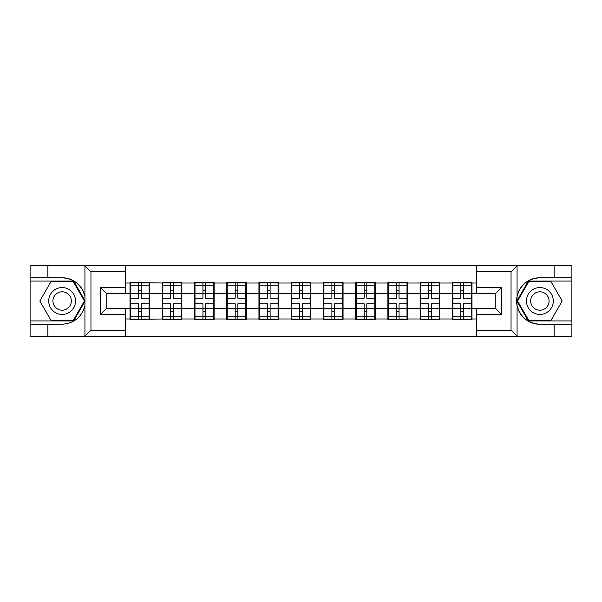 <?xml version="1.0" encoding="UTF-8"?>
<svg xmlns="http://www.w3.org/2000/svg" width="602" height="602" viewBox="0 0 602 602"><rect width="100%" height="100%" fill="white"/><g stroke="black" fill="none" stroke-linecap="round" stroke-linejoin="round"><path stroke-width="0.9" d="M125.359 336.435L476.641 336.435L476.641 308.337L495.235 308.337L495.235 293.663L476.641 293.663L476.641 265.565L125.359 265.565L125.359 293.663L106.765 293.663L106.765 308.337L125.359 308.337L125.359 336.435L84.566 336.435L90.955 330.242L125.359 330.242M84.566 336.435L30.1 336.435L30.1 324.245L47.874 324.245L47.874 336.435L91.677 336.435M471.991 299.45L471.471 299.45M452.877 299.45L452.358 299.45M452.358 302.55L452.877 302.55M471.471 302.55L471.991 302.55M439.753 299.45L439.242 299.45M420.64 299.45L420.128 299.45M420.128 302.55L420.64 302.55M439.242 302.55L439.753 302.55M407.524 299.45L407.005 299.45M388.41 299.45L387.891 299.45M387.891 302.55L388.41 302.55M407.005 302.55L407.524 302.55M375.287 299.45L374.768 299.45M356.173 299.45L355.654 299.45M355.654 302.55L356.173 302.55M374.768 302.55L375.287 302.55M343.05 299.45L342.53 299.45M323.936 299.45L323.417 299.45M323.417 302.55L323.936 302.55M342.53 302.55L343.05 302.55M310.813 299.45L310.301 299.45M291.699 299.45L291.187 299.45M291.187 302.55L291.699 302.55M310.301 302.55L310.813 302.55M278.583 299.45L278.064 299.45M259.47 299.45L258.95 299.45M258.95 302.55L259.47 302.55M278.064 302.55L278.583 302.55M246.346 299.45L245.827 299.45M227.232 299.45L226.713 299.45M226.713 302.55L227.232 302.55M245.827 302.55L246.346 302.55M214.109 299.45L213.59 299.45M194.995 299.45L194.476 299.45M194.476 302.55L194.995 302.55M213.59 302.55L214.109 302.55M181.872 299.45L181.36 299.45M162.758 299.45L162.247 299.45M162.247 302.55L162.758 302.55M181.36 302.55L181.872 302.55M476.641 283.023L471.991 283.023L471.991 282.406L452.358 282.406L452.358 293.355L439.753 293.355L439.753 308.645L452.358 308.645L452.358 293.355M476.641 318.977L471.991 318.977L471.991 319.594L452.358 319.594L452.358 318.977L439.753 318.977L439.753 319.594L420.128 319.594L420.128 318.977L407.524 318.977L407.524 319.594L387.891 319.594L387.891 318.977L375.287 318.977L375.287 319.594L355.654 319.594L355.654 318.977L343.05 318.977L343.05 319.594L323.417 319.594L323.417 318.977L310.813 318.977L310.813 319.594L291.187 319.594L291.187 318.977L278.583 318.977L278.583 319.594L258.95 319.594L258.95 318.977L246.346 318.977L246.346 319.594L226.713 319.594L226.713 318.977L214.109 318.977L214.109 319.594L194.476 319.594L194.476 318.977L181.872 318.977L181.872 319.594L162.247 319.594L162.247 318.977L130.009 319.594L130.009 318.977L125.359 318.977M125.359 283.023L130.009 283.023L130.009 293.355L125.359 293.355M452.358 283.023L439.753 283.023L439.753 282.406L420.128 282.406L420.128 283.023L407.524 283.023L407.524 282.406L387.891 282.406L387.891 283.023L375.287 283.023L375.287 282.406L355.654 282.406L355.654 283.023L343.05 283.023L343.05 282.406L323.417 282.406L323.417 283.023L310.813 283.023L310.813 282.406L291.187 282.406L291.187 283.023L278.583 283.023L278.583 282.406L258.95 282.406L258.95 283.023L246.346 283.023L246.346 282.406L226.713 282.406L226.713 283.023L214.109 283.023L214.109 282.406L194.476 282.406L194.476 283.023L181.872 283.023L181.872 282.406L162.247 282.406L162.247 283.023L130.009 282.406L130.009 283.023M452.358 308.645L452.358 318.977M439.753 308.645L439.753 318.977M439.753 283.023L439.753 293.355M407.524 308.645L420.128 308.645L420.128 293.355L407.524 293.355L407.524 318.977M420.128 308.645L420.128 318.977M420.128 283.023L420.128 293.355M407.524 283.023L407.524 293.355M375.287 308.645L387.891 308.645L387.891 293.355L375.287 293.355L375.287 318.977M387.891 308.645L387.891 318.977M387.891 283.023L387.891 293.355M375.287 283.023L375.287 293.355M343.05 308.645L355.654 308.645L355.654 293.355L343.05 293.355L343.05 318.977M355.654 308.645L355.654 318.977M355.654 283.023L355.654 293.355M343.05 283.023L343.05 293.355M310.813 308.645L323.417 308.645L323.417 293.355L310.813 293.355L310.813 318.977M323.417 308.645L323.417 318.977M323.417 283.023L323.417 293.355M310.813 283.023L310.813 293.355M278.583 308.645L291.187 308.645L291.187 293.355L278.583 293.355L278.583 318.977M291.187 308.645L291.187 318.977M291.187 283.023L291.187 293.355M278.583 283.023L278.583 293.355M246.346 308.645L258.95 308.645L258.95 293.355L246.346 293.355L246.346 318.977M258.95 308.645L258.95 318.977M258.95 283.023L258.95 293.355M246.346 283.023L246.346 293.355M214.109 308.645L226.713 308.645L226.713 293.355L214.109 293.355L214.109 318.977M226.713 308.645L226.713 318.977M226.713 283.023L226.713 293.355M214.109 283.023L214.109 293.355M181.872 308.645L194.476 308.645L194.476 293.355L181.872 293.355L181.872 318.977M194.476 308.645L194.476 318.977M194.476 283.023L194.476 293.355M181.872 283.023L181.872 293.355M149.642 308.645L162.247 308.645L162.247 293.355L149.642 293.355L149.642 318.977M162.247 308.645L162.247 318.977M162.247 283.023L162.247 293.355M149.642 283.023L149.642 293.355M149.642 299.45L149.123 299.45M130.529 299.45L130.009 299.45M130.009 302.55L130.529 302.55M149.123 302.55L149.642 302.55M125.359 308.645L130.009 308.645L130.009 293.355M130.009 308.645L130.009 318.977M91.677 265.565L30.1 265.565L30.1 320.941L73.64 320.941L85.153 301L73.64 281.059L30.1 281.059M476.641 293.355L471.991 293.355L471.991 308.645L476.641 308.645M471.991 308.645L471.991 318.977M471.991 283.023L471.991 293.355M149.123 303.792L149.123 319.083L141.169 319.083L141.169 303.792L149.123 303.792L149.123 282.917L141.169 282.917L141.169 285.19L149.123 285.19M130.529 293.678L138.483 293.678L138.483 282.917L130.529 282.917L130.529 303.792L138.483 303.792L138.483 319.083L130.529 319.083L130.529 316.81L138.483 316.81M138.483 290.683L141.169 290.683M141.169 285.506L138.483 285.506M138.483 293.693L141.169 293.693M138.483 293.678L138.483 298.208L130.529 298.208M130.529 285.19L138.483 285.19M138.483 308.307L141.169 308.307M138.483 316.494L141.169 316.494M138.483 311.317L141.169 311.317M130.529 303.792L130.529 316.81M141.169 316.81L149.123 316.81M141.169 285.19L141.169 298.208L149.123 298.208M181.36 303.792L181.36 319.083L173.399 319.083L173.399 303.792L181.36 303.792L181.36 282.917L173.399 282.917L173.399 285.19L181.36 285.19M162.758 293.678L170.712 293.678L170.712 282.917L162.758 282.917L162.758 303.792L170.712 303.792L170.712 319.083L162.758 319.083L162.758 316.81L170.712 316.81M170.712 290.683L173.399 290.683M173.399 285.506L170.712 285.506M170.712 293.693L173.399 293.693M170.712 293.678L170.712 298.208L162.758 298.208M162.758 285.19L170.712 285.19M170.712 308.307L173.399 308.307M170.712 316.494L173.399 316.494M170.712 311.317L173.399 311.317M162.758 303.792L162.758 316.81M173.399 316.81L181.36 316.81M173.399 285.19L173.399 298.208L181.36 298.208M213.59 303.792L213.59 319.083L205.636 319.083L205.636 303.792L213.59 303.792L213.59 282.917L205.636 282.917L205.636 285.19L213.59 285.19M194.995 293.678L202.949 293.678L202.949 282.917L194.995 282.917L194.995 303.792L202.949 303.792L202.949 319.083L194.995 319.083L194.995 316.81L202.949 316.81M202.949 290.683L205.636 290.683M205.636 285.506L202.949 285.506M202.949 293.693L205.636 293.693M202.949 293.678L202.949 298.208L194.995 298.208M194.995 285.19L202.949 285.19M202.949 308.307L205.636 308.307M202.949 316.494L205.636 316.494M202.949 311.317L205.636 311.317M194.995 303.792L194.995 316.81M205.636 316.81L213.59 316.81M205.636 285.19L205.636 298.208L213.59 298.208M245.827 303.792L245.827 319.083L237.873 319.083L237.873 303.792L245.827 303.792L245.827 282.917L237.873 282.917L237.873 285.19L245.827 285.19M227.232 293.678L235.186 293.678L235.186 282.917L227.232 282.917L227.232 303.792L235.186 303.792L235.186 319.083L227.232 319.083L227.232 316.81L235.186 316.81M235.186 290.683L237.873 290.683M237.873 285.506L235.186 285.506M235.186 293.693L237.873 293.693M235.186 293.678L235.186 298.208L227.232 298.208M227.232 285.19L235.186 285.19M235.186 308.307L237.873 308.307M235.186 316.494L237.873 316.494M235.186 311.317L237.873 311.317M227.232 303.792L227.232 316.81M237.873 316.81L245.827 316.81M237.873 285.19L237.873 298.208L245.827 298.208M278.064 303.792L278.064 319.083L270.11 319.083L270.11 303.792L278.064 303.792L278.064 282.917L270.11 282.917L270.11 285.19L278.064 285.19M259.47 293.678L267.423 293.678L267.423 282.917L259.47 282.917L259.47 303.792L267.423 303.792L267.423 319.083L259.47 319.083L259.47 316.81L267.423 316.81M267.423 290.683L270.11 290.683M270.11 285.506L267.423 285.506M267.423 293.693L270.11 293.693M267.423 293.678L267.423 298.208L259.47 298.208M259.47 285.19L267.423 285.19M267.423 308.307L270.11 308.307M267.423 316.494L270.11 316.494M267.423 311.317L270.11 311.317M259.47 303.792L259.47 316.81M270.11 316.81L278.064 316.81M270.11 285.19L270.11 298.208L278.064 298.208M310.301 303.792L310.301 319.083L302.339 319.083L302.339 303.792L310.301 303.792L310.301 282.917L302.339 282.917L302.339 285.19L310.301 285.19M291.699 293.678L299.661 293.678L299.661 282.917L291.699 282.917L291.699 303.792L299.661 303.792L299.661 319.083L291.699 319.083L291.699 316.81L299.661 316.81M299.661 290.683L302.339 290.683M302.339 285.506L299.661 285.506M299.661 293.693L302.339 293.693M299.661 293.678L299.661 298.208L291.699 298.208M291.699 285.19L299.661 285.19M299.661 308.307L302.339 308.307M299.661 316.494L302.339 316.494M299.661 311.317L302.339 311.317M291.699 303.792L291.699 316.81M302.339 316.81L310.301 316.81M302.339 285.19L302.339 298.208L310.301 298.208M55.414 312.634A13.432 13.432 0 0 0 73.76 307.712A13.432 13.432 0 0 0 68.846 289.366A13.432 13.432 0 0 0 50.5 294.288A13.432 13.432 0 0 0 55.414 312.634M57.529 308.961A9.196 9.196 0 0 0 70.095 305.598A9.196 9.196 0 0 0 66.724 293.039A9.196 9.196 0 0 0 54.165 296.402A9.196 9.196 0 0 0 57.529 308.961M50.974 281.676L73.286 281.676L84.438 301L73.286 320.324L50.974 320.324L39.822 301L50.974 281.676M533.154 312.634A13.432 13.432 0 0 0 551.5 307.712A13.432 13.432 0 0 0 546.586 289.366A13.432 13.432 0 0 0 528.24 294.288A13.432 13.432 0 0 0 533.154 312.634M535.276 308.961A9.196 9.196 0 0 0 547.835 305.598A9.196 9.196 0 0 0 544.471 293.039A9.196 9.196 0 0 0 531.905 296.402A9.196 9.196 0 0 0 535.276 308.961M528.714 281.676L551.026 281.676L562.178 301L551.026 320.324L528.714 320.324L517.562 301L528.714 281.676M47.874 324.245L62.126 324.245C74.129 323.349 81.729 317.103 84.935 305.5L84.935 296.5C81.729 284.897 74.129 278.651 62.126 277.755L30.1 277.755M30.1 324.245L30.1 320.941M125.359 271.758L90.955 271.758L84.566 265.565L47.874 265.565L47.874 277.755M84.566 265.565L125.359 265.565M62.126 277.755A23.245 23.245 0 0 1 84.935 296.5L84.935 265.745M106.765 293.663L100.564 287.463L125.359 287.463M125.359 314.537L100.564 314.537L106.765 308.337M476.641 265.565L517.434 265.565L511.045 271.758L476.641 271.758M554.126 277.755L554.126 265.565L571.9 265.565L571.9 277.755L539.874 277.755C527.871 278.651 520.271 284.897 517.065 296.5L517.065 305.5C520.271 317.103 527.871 323.349 539.874 324.245L571.9 324.245L571.9 281.059L528.36 281.059L516.847 301L528.36 320.941L571.9 320.941M517.434 265.565L554.126 265.565M476.641 330.242L511.045 330.242L517.434 336.435L571.9 336.435L571.9 324.245M571.9 277.755L571.9 281.059M554.126 336.435L554.126 324.245M517.434 336.435L476.641 336.435M539.874 324.245A23.245 23.245 0 0 1 516.621 301A23.245 23.245 0 0 1 539.874 277.755M495.235 308.337L501.436 314.537L476.641 314.537M476.641 287.463L501.436 287.463L495.235 293.663M342.53 303.792L342.53 319.083L334.577 319.083L334.577 303.792L342.53 303.792L342.53 282.917L334.577 282.917L334.577 285.19L342.53 285.19M323.936 293.678L331.89 293.678L331.89 282.917L323.936 282.917L323.936 303.792L331.89 303.792L331.89 319.083L323.936 319.083L323.936 316.81L331.89 316.81M331.89 290.683L334.577 290.683M334.577 285.506L331.89 285.506M331.89 293.693L334.577 293.693M331.89 293.678L331.89 298.208L323.936 298.208M323.936 285.19L331.89 285.19M331.89 308.307L334.577 308.307M331.89 316.494L334.577 316.494M331.89 311.317L334.577 311.317M323.936 303.792L323.936 316.81M334.577 316.81L342.53 316.81M334.577 285.19L334.577 298.208L342.53 298.208M374.768 303.792L374.768 319.083L366.814 319.083L366.814 303.792L374.768 303.792L374.768 282.917L366.814 282.917L366.814 285.19L374.768 285.19M356.173 293.678L364.127 293.678L364.127 282.917L356.173 282.917L356.173 303.792L364.127 303.792L364.127 319.083L356.173 319.083L356.173 316.81L364.127 316.81M364.127 290.683L366.814 290.683M366.814 285.506L364.127 285.506M364.127 293.693L366.814 293.693M364.127 293.678L364.127 298.208L356.173 298.208M356.173 285.19L364.127 285.19M364.127 308.307L366.814 308.307M364.127 316.494L366.814 316.494M364.127 311.317L366.814 311.317M356.173 303.792L356.173 316.81M366.814 316.81L374.768 316.81M366.814 285.19L366.814 298.208L374.768 298.208M407.005 303.792L407.005 319.083L399.051 319.083L399.051 303.792L407.005 303.792L407.005 282.917L399.051 282.917L399.051 285.19L407.005 285.19M388.41 293.678L396.364 293.678L396.364 282.917L388.41 282.917L388.41 303.792L396.364 303.792L396.364 319.083L388.41 319.083L388.41 316.81L396.364 316.81M396.364 290.683L399.051 290.683M399.051 285.506L396.364 285.506M396.364 293.693L399.051 293.693M396.364 293.678L396.364 298.208L388.41 298.208M388.41 285.19L396.364 285.19M396.364 308.307L399.051 308.307M396.364 316.494L399.051 316.494M396.364 311.317L399.051 311.317M388.41 303.792L388.41 316.81M399.051 316.81L407.005 316.81M399.051 285.19L399.051 298.208L407.005 298.208M439.242 303.792L439.242 319.083L431.288 319.083L431.288 303.792L439.242 303.792L439.242 282.917L431.288 282.917L431.288 285.19L439.242 285.19M420.64 293.678L428.601 293.678L428.601 282.917L420.64 282.917L420.64 303.792L428.601 303.792L428.601 319.083L420.64 319.083L420.64 316.81L428.601 316.81M428.601 290.683L431.288 290.683M431.288 285.506L428.601 285.506M428.601 293.693L431.288 293.693M428.601 293.678L428.601 298.208L420.64 298.208M420.64 285.19L428.601 285.19M428.601 308.307L431.288 308.307M428.601 316.494L431.288 316.494M428.601 311.317L431.288 311.317M420.64 303.792L420.64 316.81M431.288 316.81L439.242 316.81M431.288 285.19L431.288 298.208L439.242 298.208M471.471 303.792L471.471 319.083L463.517 319.083L463.517 303.792L471.471 303.792L471.471 282.917L463.517 282.917L463.517 285.19L471.471 285.19M452.877 293.678L460.831 293.678L460.831 282.917L452.877 282.917L452.877 303.792L460.831 303.792L460.831 319.083L452.877 319.083L452.877 316.81L460.831 316.81M460.831 290.683L463.517 290.683M463.517 285.506L460.831 285.506M460.831 293.693L463.517 293.693M460.831 293.678L460.831 298.208L452.877 298.208M452.877 285.19L460.831 285.19M460.831 308.307L463.517 308.307M460.831 316.494L463.517 316.494M460.831 311.317L463.517 311.317M452.877 303.792L452.877 316.81M463.517 316.81L471.471 316.81M463.517 285.19L463.517 298.208L471.471 298.208M130.529 308.322L138.483 308.322M141.169 308.322L149.123 308.322M141.169 293.678L149.123 293.678M162.758 308.322L170.712 308.322M173.399 308.322L181.36 308.322M173.399 293.678L181.36 293.678M194.995 308.322L202.949 308.322M205.636 308.322L213.59 308.322M205.636 293.678L213.59 293.678M227.232 308.322L235.186 308.322M237.873 308.322L245.827 308.322M237.873 293.678L245.827 293.678M259.47 308.322L267.423 308.322M270.11 308.322L278.064 308.322M270.11 293.678L278.064 293.678M291.699 308.322L299.661 308.322M302.339 308.322L310.301 308.322M302.339 293.678L310.301 293.678M84.935 336.255L84.935 305.5M90.955 271.758L90.955 330.242M100.564 314.537L100.564 287.463M517.065 265.745L517.065 296.5M517.065 305.5L517.065 336.255M511.045 330.242L511.045 271.758M501.436 287.463L501.436 314.537M323.936 308.322L331.89 308.322M334.577 308.322L342.53 308.322M334.577 293.678L342.53 293.678M356.173 308.322L364.127 308.322M366.814 308.322L374.768 308.322M366.814 293.678L374.768 293.678M388.41 308.322L396.364 308.322M399.051 308.322L407.005 308.322M399.051 293.678L407.005 293.678M420.64 308.322L428.601 308.322M431.288 308.322L439.242 308.322M431.288 293.678L439.242 293.678M452.877 308.322L460.831 308.322M463.517 308.322L471.471 308.322M463.517 293.678L471.471 293.678"/></g></svg>
